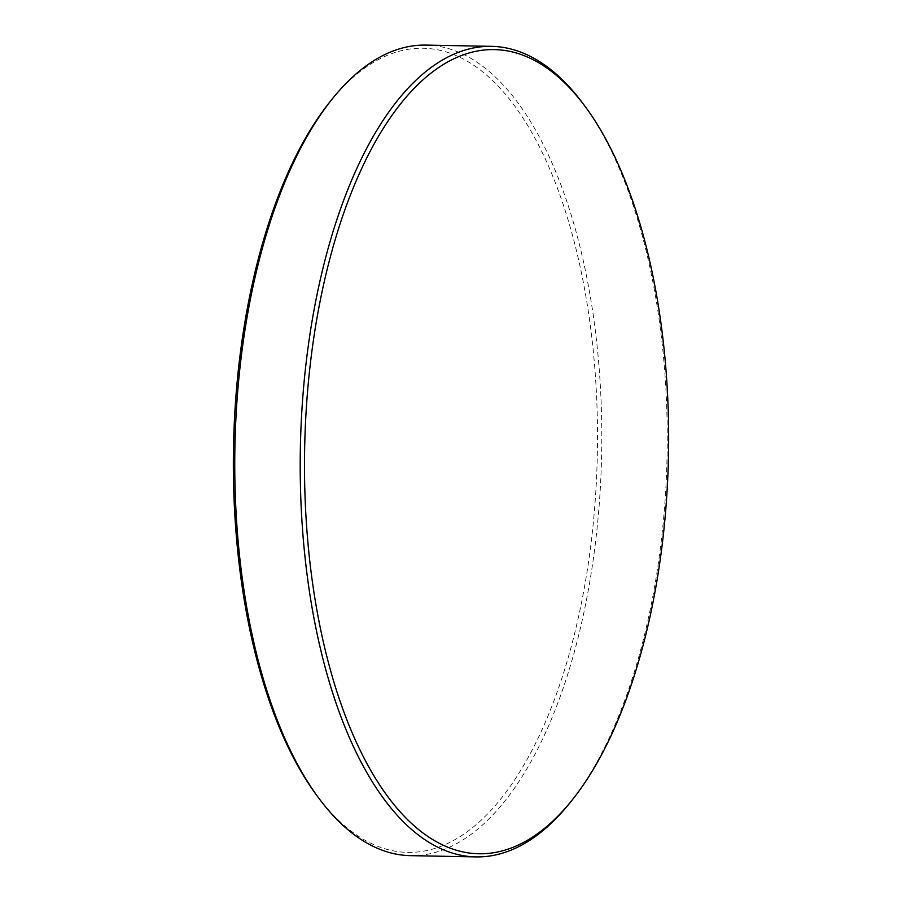 <?xml version="1.0" encoding="UTF-8"?>
<svg xmlns="http://www.w3.org/2000/svg" width="902" height="902" viewBox="0 0 902 902"><rect width="100%" height="100%" fill="white"/><g stroke="black" fill="none" stroke-linecap="round" stroke-linejoin="round"><path stroke-width="0.68" stroke-dasharray="4.51 3.38" d="M329.771 102.05A402.157 181.945 -88.9 0 1 419.633 48.246A402.157 181.945 -88.9 0 1 597.462 446.084A402.157 181.945 -88.9 0 1 411.222 852.39A402.157 181.945 -88.9 0 1 316.501 795.045M410.511 855.648A405.348 183.388 91.1 0 0 414.029 855.637A405.348 183.388 91.1 0 0 601.702 449.997A405.348 183.388 91.1 0 0 426.037 45.1M583.447 104.17A405.348 183.388 -88.9 0 1 570.064 802.656"/><path stroke-width="1.35" d="M491.489 46.352L426.037 45.1A405.348 183.388 91.1 0 0 422.519 45.111A405.348 183.388 91.1 0 0 331.936 99.344A405.348 183.388 91.1 0 0 318.553 797.83A405.348 183.388 91.1 0 0 410.511 855.648L475.963 856.9A405.348 183.388 -88.9 0 1 300.298 452.003A405.348 183.388 -88.9 0 1 487.971 46.363A405.348 183.388 -88.9 0 1 491.489 46.352A405.348 183.388 -88.9 0 1 583.447 104.17L585.499 106.955A402.157 181.945 91.1 0 0 490.778 49.61A402.157 181.945 91.1 0 0 304.538 455.916A402.157 181.945 91.1 0 0 482.367 853.754A402.157 181.945 91.1 0 0 572.229 799.95A402.157 181.945 91.1 0 0 585.499 106.955M572.229 799.95L570.064 802.656A405.348 183.388 -88.9 0 1 479.481 856.889A405.348 183.388 -88.9 0 1 475.963 856.9M318.553 797.83L316.501 795.045A402.157 181.945 -88.9 0 1 329.771 102.05L331.936 99.344"/></g></svg>
